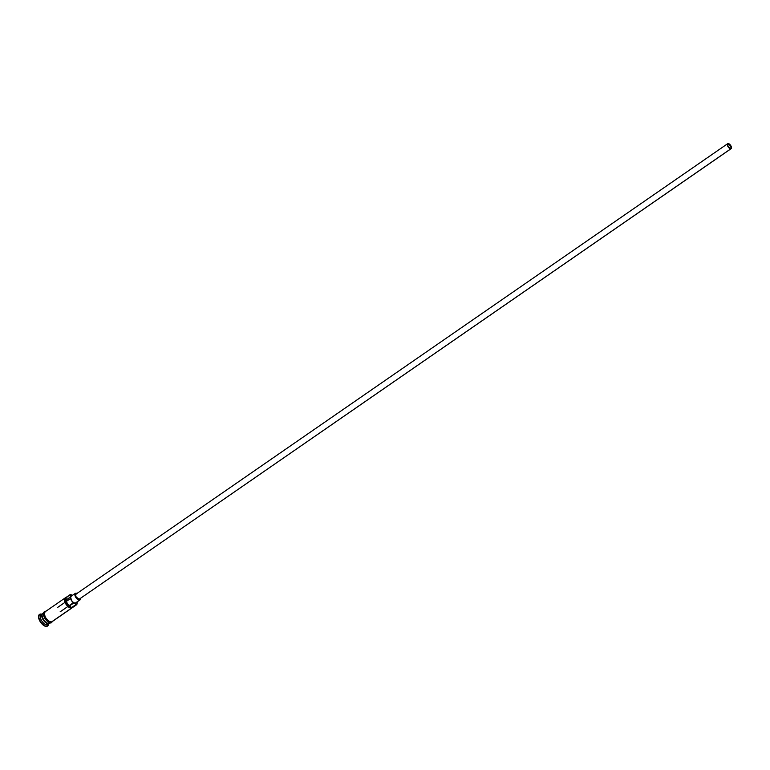 <?xml version="1.0" encoding="UTF-8"?>
<svg xmlns="http://www.w3.org/2000/svg" width="770" height="770" viewBox="0 0 770 770"><rect width="100%" height="100%" fill="white"/><g stroke="black" fill="none" stroke-linecap="round" stroke-linejoin="round"><path stroke-width="1.16" d="M70.041 594.69L70.522 594.835A5.65 2.695 -124.7 0 1 71.774 594.95A5.65 2.695 -124.7 0 1 72.524 595.297L70.426 594.863A5.65 2.695 -124.7 0 1 70.522 594.835A5.65 2.695 55.3 0 0 70.426 594.863A6.054 2.888 -124.7 0 1 70.484 596.952L66.105 599.974L66.047 597.886L64.988 599.811L67.346 605.124L69.55 607.049L71.533 607.578L67.423 604.046L66.105 599.974A6.054 2.888 55.3 0 0 66.047 597.886L70.041 594.69A6.054 2.888 -124.7 0 1 71.581 594.892A6.054 2.888 55.3 0 0 71.379 594.815A6.054 2.888 55.3 0 0 70.041 594.69L70.484 596.952L66.105 599.974A4.139 1.973 55.3 0 0 69.483 605.952L73.862 602.929A6.054 2.888 -124.7 0 1 75.912 604.556L75.912 605.085A6.054 2.888 55.3 0 0 77.154 603.179A6.054 2.888 55.3 0 0 77.154 602.958A6.054 2.888 -124.7 0 1 76.413 604.864A6.054 2.888 -124.7 0 1 75.912 605.085L51.417 622.016A6.054 2.888 55.3 0 0 51.917 621.794L71.543 608.107A6.054 2.888 -124.7 0 1 65.912 604.084A6.054 2.888 -124.7 0 1 65.161 597.934A6.054 2.888 -124.7 0 1 65.662 597.712L70.041 594.69M77.116 601.928A5.65 2.695 -124.7 0 1 77.164 602.756A5.65 2.695 -124.7 0 1 76.009 604.537L71.533 607.578A6.054 2.888 55.3 0 0 69.483 605.952L73.862 602.929A4.139 1.973 -124.7 0 1 70.484 596.952L71.793 601.024L75.912 604.556A5.65 2.695 55.3 0 0 76.009 604.537L76.865 603.921L77.096 601.842M728.189 144L727.968 144.096A2.522 1.203 -124.7 0 1 728.189 144L730.653 145.876L731.154 147.494L730.634 148.331A2.522 1.203 -124.7 0 1 728.295 146.656A2.522 1.203 -124.7 0 1 727.977 144.096L728.189 144A2.522 1.203 -124.7 0 1 730.528 145.684A2.522 1.203 -124.7 0 1 730.846 148.244A2.522 1.203 -124.7 0 1 730.634 148.331L728.17 146.454L727.669 144.837L728.189 144M731.134 148.658L79.108 599.262L730.884 148.764A3.022 1.444 -124.7 0 1 728.064 146.752A3.022 1.444 -124.7 0 1 727.688 143.682A3.022 1.444 -124.7 0 1 727.939 143.566A3.022 1.444 -124.7 0 1 730.749 145.578A3.022 1.444 -124.7 0 1 731.134 148.658A3.022 1.444 -124.7 0 1 730.884 148.764L79.108 599.262A3.022 1.444 55.3 0 0 79.358 599.147A3.022 1.444 55.3 0 0 79.551 598.954M80.407 598.425A4.033 1.925 -124.7 0 1 79.936 599.984A4.033 1.925 -124.7 0 1 79.599 600.128L75.229 603.151A4.033 1.925 55.3 0 0 75.566 603.006A4.033 1.925 55.3 0 0 75.816 602.746M77.116 593.526L75.075 593.641L75.316 596.432L77.626 599.435L79.955 599.974L75.229 603.151L79.599 600.128A4.033 1.925 -124.7 0 1 75.855 597.443A4.033 1.925 -124.7 0 1 75.344 593.343A4.033 1.925 -124.7 0 1 75.681 593.198A4.033 1.925 -124.7 0 1 76.971 593.449M48.76 623.575A5.852 2.791 55.3 0 1 43.707 620.12A5.852 2.791 55.3 0 1 42.263 614.171A5.852 2.791 55.3 0 0 43.505 619.821A5.852 2.791 55.3 0 0 48.385 623.594M49.501 623.44A6.054 2.888 -124.7 0 1 49.299 623.613A6.054 2.888 -124.7 0 1 48.799 623.825A6.054 2.888 -124.7 0 1 43.178 619.812A6.054 2.888 -124.7 0 1 42.408 613.661A6.054 2.888 -124.7 0 1 42.648 613.526M47.788 623.363A5.852 2.791 -124.7 0 1 42.109 615.153A5.852 2.791 -124.7 0 0 47.788 623.363M43.351 613.132A6.054 2.888 55.3 0 0 43.322 619.022A6.054 2.888 55.3 0 0 49.232 623.527A6.054 2.888 55.3 0 0 49.732 623.305L50.348 622.882M48.221 624.229A6.054 2.888 -124.7 0 1 47.336 624.836L47.095 626.202A7.055 3.369 -124.7 0 1 40.541 621.506A7.055 3.369 -124.7 0 1 39.655 614.335A7.055 3.369 -124.7 0 1 40.242 614.085L41.33 614.402L40.242 614.085A7.055 3.369 -124.7 0 1 41.657 614.181A7.055 3.369 55.3 0 0 40.242 614.085A7.055 3.369 55.3 0 0 40.204 620.947A7.055 3.369 55.3 0 0 47.095 626.202A7.055 3.369 55.3 0 0 48.539 624.133A7.055 3.369 -124.7 0 1 47.682 625.952A7.055 3.369 -124.7 0 1 47.095 626.202L46.806 626.405A7.055 3.369 55.3 0 0 47.394 626.154A7.055 3.369 55.3 0 0 47.528 626.049M62.158 614.72L68.338 610.321M50.194 622.863L49.232 623.527L50.194 622.863M45.016 611.861L44.371 614.508L45.507 617.511L48.462 620.976L51.417 622.016A6.054 2.888 55.3 0 1 45.796 617.992A6.054 2.888 55.3 0 1 45.035 611.842L65.161 597.934M48.799 623.825A6.054 2.888 -124.7 0 1 43.168 619.802A6.054 2.888 -124.7 0 1 42.417 613.651L40.954 614.662A6.054 2.888 55.3 0 0 41.715 620.812A6.054 2.888 55.3 0 0 47.336 624.836L48.799 623.825L47.336 624.836A6.054 2.888 55.3 0 0 47.836 624.614L49.299 623.613M52.398 621.428L51.465 622.102A6.15 2.936 -124.7 0 1 45.69 617.906A6.15 2.936 -124.7 0 1 45.084 611.698M51.465 622.102L48.452 621.053L45.459 617.521L44.227 613.575L45.093 611.284M44.66 612.073A6.15 2.936 55.3 0 0 44.785 618.118A6.15 2.936 55.3 0 0 50.743 622.603L50.089 622.641M47.682 625.952L46.065 626.453L44.304 625.837L40.646 622.314L38.587 617.646L39.337 614.556M39.511 614.45A7.055 3.369 55.3 0 0 39.366 614.537A7.055 3.369 55.3 0 0 40.242 621.708A7.055 3.369 55.3 0 0 46.806 626.405L47.336 624.836A6.054 2.888 -124.7 0 1 41.426 620.331A6.054 2.888 -124.7 0 1 41.455 614.441M43.466 612.93L42.851 613.353A6.054 2.888 55.3 0 0 43.611 619.504A6.054 2.888 55.3 0 0 49.232 623.527M43.832 612.708L43.813 615.952M44.208 616.982L45.372 619.041M46.104 619.994L49.357 622.468M71.312 596.221A4.033 1.925 55.3 0 0 70.975 596.365A4.033 1.925 55.3 0 0 71.475 600.465A4.033 1.925 55.3 0 0 75.229 603.151L73.256 602.458L71.283 600.148L70.532 598.146L70.956 596.375M79.955 599.974L80.378 598.203M79.108 599.262L76.153 597.01L75.556 595.066L76.172 594.065A3.022 1.444 55.3 0 0 75.922 594.171A3.022 1.444 55.3 0 0 76.297 597.25A3.022 1.444 55.3 0 0 79.108 599.262M727.939 143.566L727.323 144.577L727.919 146.512L729.806 148.514L731.144 148.649L730.894 145.819L729.421 144.086L727.939 143.566M65.662 597.712A6.054 2.888 55.3 0 0 65.633 603.603A6.054 2.888 55.3 0 0 71.543 608.107L71.533 607.578A5.65 2.695 -124.7 0 1 66.124 603.353A5.65 2.695 -124.7 0 1 66.047 597.886L65.662 597.712M75.912 604.556L75.912 605.085L76.009 604.537A5.65 2.695 -124.7 0 1 75.912 604.556M57.249 607.694L65.479 602.005M66.172 601.524L70.551 598.502M76.413 604.864L51.917 621.794M45.882 611.255L45.016 611.293C40.175 613.594 47.547 624.181 51.215 622.843L52.764 621.217M70.975 596.365L75.344 593.343M75.922 594.171L727.688 143.682M60.118 611.842L68.347 606.154M69.04 605.672L73.419 602.65"/></g></svg>

